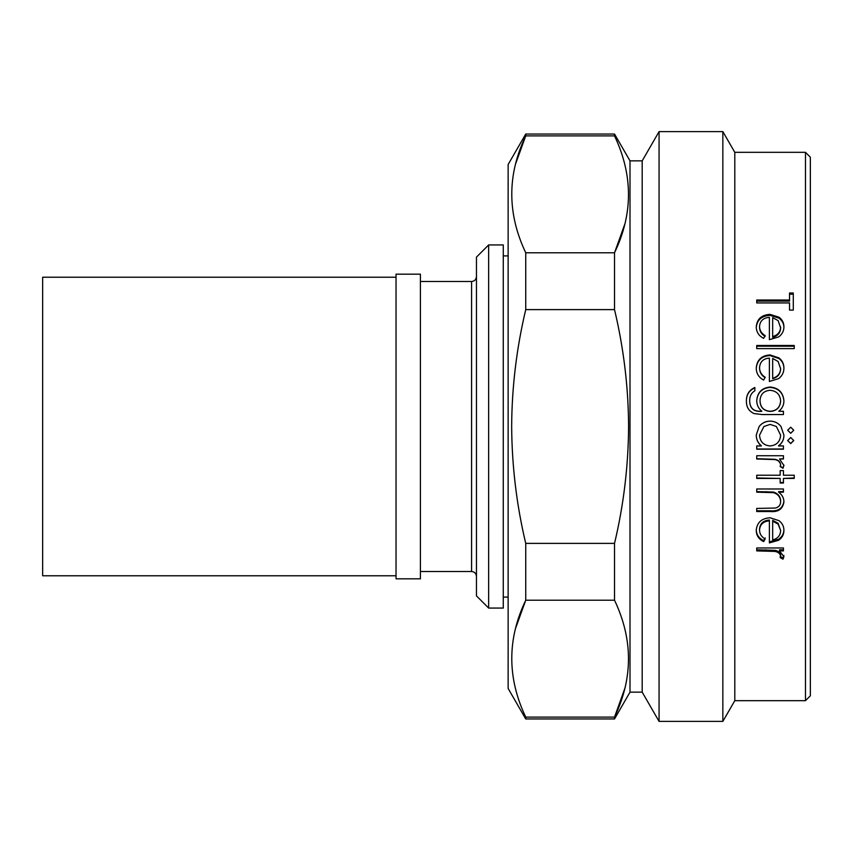 <?xml version="1.0" encoding="UTF-8"?>
<svg xmlns="http://www.w3.org/2000/svg" width="853" height="853" viewBox="0 0 853 853"><rect width="100%" height="100%" fill="white"/><g stroke="black" fill="none" stroke-linecap="round" stroke-linejoin="round"><path stroke-width="1.28" d="M396.037 277.225L42.65 277.225L42.65 575.775L396.037 575.775M396.037 426.5L396.037 578.824L420.412 578.824L420.412 274.176L396.037 274.176L396.037 426.5M488.652 244.928L476.464 257.116L476.464 595.884L488.652 608.072L503.27 608.072L503.27 244.928L488.652 244.928L488.652 608.072M614.523 718.962L630.004 692.146L630.004 160.854L614.523 134.038L614.523 135.894L525.736 135.894L525.736 134.038L508.143 164.512L508.143 688.488L525.736 718.962L614.523 718.962L614.523 717.106C633.129 678.37 633.129 639.409 614.523 600.224L525.736 600.224C507.13 638.972 507.13 677.932 525.736 717.106L525.736 718.962M515.585 628.277L525.736 600.224L525.736 543.382L614.523 543.382C623.65 505.125 628.341 466.164 628.597 426.5C628.394 387.209 623.703 348.248 614.523 309.618L525.736 309.618C516.555 348.248 511.864 387.209 511.661 426.5C511.917 466.164 516.609 505.125 525.736 543.382M614.523 543.382L614.523 600.224M624.822 688.456L614.523 717.106L525.736 717.106M630.004 160.854L642.192 160.854L642.192 692.146L659.07 721.393L722.843 721.393L722.843 131.607L734.796 152.324L734.796 700.676L722.843 721.393M642.192 160.854L659.07 131.607L659.07 721.393M783.449 547.967L783.449 550.899L779.514 550.899L783.918 556.678L783.001 559.184L780.164 557.606L780.634 556.124C780.079 553.565 778.171 551.998 774.876 551.422L756.728 550.899L756.728 547.967L783.449 547.967M765.173 538.979L763.638 541.623C758.754 539.224 756.302 535.449 756.259 530.31C756.963 522.548 761.548 518.368 770.014 517.76L778.938 520.65C782.276 523.166 783.928 526.418 783.918 530.385C783.918 534.49 782.169 537.785 778.661 540.258L769.385 542.903L769.385 520.842C763.35 521.332 760.066 524.36 759.543 529.937C759.596 533.925 761.473 536.932 765.173 538.979M783.449 488.982L783.449 492.17L778.629 492.17C782.073 494.633 783.843 497.907 783.918 501.99C782.787 509.038 778.277 512.216 770.376 511.544L756.728 511.544L756.728 508.42L775.377 508.047C778.885 507.162 780.644 504.965 780.634 501.447C780.314 497.011 777.957 494.09 773.564 492.661L756.728 492.17L756.728 488.982L783.449 488.982M794.228 475.217L794.228 478.437L783.449 478.437L783.449 483.033L780.164 483.033L780.164 478.437L756.728 478.437L756.728 475.217L780.164 475.217L780.164 470.6L783.449 470.6L783.449 475.217L794.228 475.217M783.449 455.737L783.449 458.999L779.514 458.999L783.918 465.461L783.001 468.286L780.164 466.506L780.634 464.842C780.079 461.963 778.171 460.215 774.876 459.575L756.728 458.999L756.728 455.737L783.449 455.737M793.759 430.253L790.71 433.292L787.671 430.253L790.71 427.204L793.759 430.253L790.71 433.239L787.671 430.221M793.759 440.553L790.71 443.592L787.671 440.553L790.71 437.514L793.759 440.553M805.477 700.676L810.35 695.803L810.35 157.197L805.477 152.324L805.477 700.676L734.796 700.676M780.996 426.5L783.918 435.137C783.939 439.668 782.126 443.272 778.501 445.938L783.449 445.938L783.449 449.2L756.728 449.2L756.728 445.938L761.356 445.938C757.965 443.112 756.27 439.476 756.259 435.041L759.149 426.5C761.996 422.949 765.663 421.147 770.163 421.115C774.599 421.169 778.203 422.971 780.996 426.5C778.213 423.003 774.599 421.222 770.163 421.158C765.674 421.201 761.996 422.981 759.149 426.5M624.822 224.115L614.523 252.776C633.129 214.028 633.129 175.068 614.523 135.894M515.585 163.936L525.736 135.894C507.13 174.63 507.13 213.591 525.736 252.776L614.523 252.776L614.523 309.618M525.736 252.776L525.736 309.618M789.537 302.932L756.728 302.932L756.728 300.011L789.537 300.011L789.537 292.995L793.29 292.995L793.29 310.097L789.537 310.097L789.537 302.932M765.173 335.592L763.638 338.342C758.754 335.815 756.302 331.945 756.259 326.752C756.963 319.022 761.548 314.896 770.014 314.362L778.938 317.177C782.276 319.619 783.928 322.839 783.918 326.827C783.918 330.975 782.169 334.333 778.661 336.924L769.385 339.675L769.385 317.359C763.35 317.806 760.066 320.813 759.543 326.368C759.596 330.388 761.473 333.459 765.173 335.592M794.228 345.476L794.228 348.61L756.728 348.61L756.728 345.476L794.228 345.476M765.173 377.218L763.638 380.086C758.754 377.463 756.302 373.422 756.259 367.984C756.963 359.859 761.548 355.498 770.014 354.923L778.938 357.897C782.276 360.488 783.928 363.879 783.918 368.059C783.918 372.409 782.169 375.917 778.661 378.615L769.385 381.472L769.385 358.1C763.35 358.58 760.066 361.736 759.543 367.579C759.596 371.801 761.473 375.011 765.173 377.218M783.449 411.274L783.449 414.547L762.251 414.547L754.052 413.577C748.838 411.167 746.29 406.988 746.418 401.049C746.279 394.619 749.094 390.109 754.862 387.497L754.862 390.749C751.258 393.02 749.531 396.346 749.702 400.729C749.776 407.873 753.37 411.381 760.471 411.274L761.857 411.274C758.498 408.523 756.792 404.972 756.728 400.633C757.432 392.348 761.921 387.816 770.174 387.038C778.522 387.838 783.107 392.401 783.918 400.729C783.907 405.026 782.201 408.544 778.778 411.274L783.449 411.274M783.449 549.79L779.514 549.79L779.514 550.899M783.918 555.516L783.001 558.001L780.164 556.433M783.001 559.184L783.001 558.001M780.634 556.124L780.634 554.972C780.079 552.435 778.16 550.878 774.876 550.313L756.728 549.79M774.876 551.422L774.876 550.313M763.638 541.623L763.638 540.599C758.765 538.222 756.302 534.49 756.259 529.393M783.918 529.468C783.918 533.541 782.158 536.804 778.661 539.256L769.385 541.868M778.661 540.258L778.661 539.256M769.385 520.842L769.385 520.01C763.339 520.49 760.066 523.486 759.543 529.02L759.543 529.937M765.173 537.976L763.638 540.599M780.634 530.545L778.128 523.273L772.669 520.33L772.669 539.928C777.765 538.616 780.42 535.492 780.634 530.545L778.128 524.147L772.669 521.172M778.128 523.273L778.128 524.147M783.449 491.595L778.629 491.595L778.629 492.17M783.918 501.319C782.787 508.303 778.267 511.459 770.376 510.787L756.728 510.787M780.634 501.447L780.634 500.775C780.314 496.382 777.957 493.482 773.564 492.074L756.728 491.595M773.564 492.661L773.564 492.074M794.228 477.979L783.449 478.437M783.449 482.531L780.164 482.531M780.164 478.437L756.728 477.979M783.449 458.711L779.514 458.999M783.918 465.109L783.001 467.913L780.164 466.143M780.634 464.842L780.634 464.501C780.079 461.654 778.16 459.916 774.876 459.287L756.728 458.711M761.356 445.938L761.356 445.756C757.965 442.963 756.27 439.37 756.259 434.966M783.918 435.062C783.939 439.551 782.137 443.123 778.501 445.756L778.501 445.938M783.449 448.998L756.728 448.998M780.634 435.179L776.369 426.5L770.131 424.389L763.904 426.5L759.543 435.158C760.034 441.737 763.531 445.33 770.035 445.938C776.593 445.341 780.122 441.758 780.634 435.179L776.369 426.5M763.904 426.5L759.543 435.158M790.71 443.592L787.671 440.425M793.759 440.425L790.71 443.443M746.418 401.273C746.279 394.907 749.094 390.429 754.862 387.848M749.702 400.729L749.702 400.963C749.776 408.043 753.37 411.519 760.471 411.413L761.857 411.274M756.728 400.857C757.443 392.647 761.921 388.158 770.174 387.39C778.522 388.179 783.107 392.7 783.918 400.963M778.778 411.274L783.449 411.413M760.012 400.793L760.012 401.027C760.343 407.489 763.744 410.954 770.238 411.413C776.625 410.943 780.09 407.542 780.634 401.219L780.634 400.995C780.1 394.47 776.561 390.898 770.046 390.279C763.67 390.866 760.332 394.374 760.012 400.793C760.332 407.318 763.744 410.815 770.238 411.274C776.625 410.794 780.09 407.371 780.634 400.995M756.259 368.496C756.974 360.446 761.548 356.127 770.014 355.562L778.938 358.516C782.276 361.075 783.928 364.434 783.918 368.581M770.014 354.923L770.014 355.562M778.938 357.897L778.938 358.516M759.543 367.579L759.543 368.101C759.596 372.281 761.473 375.469 765.173 377.655M772.669 378.242L772.669 378.668C777.765 377.261 780.42 373.945 780.634 368.741L778.128 361.512L772.669 358.431L772.669 378.242C777.765 376.813 780.42 373.475 780.634 368.219M756.728 346.19L794.228 346.19M756.259 327.637C756.974 319.971 761.548 315.877 770.014 315.354L778.938 318.148C782.276 320.568 783.928 323.756 783.918 327.712M770.014 314.362L770.014 315.354M778.938 317.177L778.938 318.148M759.543 326.368L759.543 327.264C759.596 331.241 761.473 334.291 765.173 336.391M772.669 336.572L772.669 337.372C777.765 336.007 780.42 332.841 780.634 327.872L778.128 320.6L772.669 317.679L772.669 336.572C777.765 335.186 780.42 331.998 780.634 326.987M789.537 294.189L793.29 294.189M756.728 301.141L789.537 301.141L789.537 300.011M420.412 281.49L471.592 281.49L471.592 571.51C474.524 571.777 476.145 573.397 476.464 576.383M765.706 550.899L765.706 549.79M770.376 511.544L770.376 510.787M766.389 492.17L766.389 491.595M420.412 571.51L471.592 571.51M471.592 281.49C474.524 281.223 476.145 279.603 476.464 276.617M503.27 597.1L508.143 597.1M503.27 255.9L508.143 255.9M630.004 692.146L642.192 692.146M525.736 134.038L614.523 134.038M734.796 152.324L805.477 152.324M659.07 131.607L722.843 131.607"/></g></svg>

